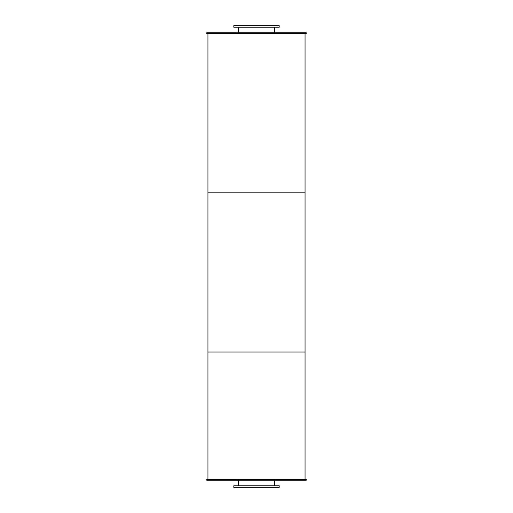 <?xml version="1.0" encoding="UTF-8"?>
<svg xmlns="http://www.w3.org/2000/svg" width="513" height="513" viewBox="0 0 513 513"><rect width="100%" height="100%" fill="white"/><g stroke="black" fill="none" stroke-linecap="round" stroke-linejoin="round"><path stroke-width="0.77" d="M274.731 27.24L274.731 32.813M233.813 27.24L279.187 27.24L279.187 25.65L233.813 25.65L233.813 27.24M274.731 480.187L274.731 485.76M233.813 487.35L279.187 487.35L279.187 485.76L233.813 485.76L233.813 487.35M206.745 32.813L306.255 32.813L306.255 33.608L206.745 33.608L206.745 32.813M206.745 480.187L306.255 480.187L306.255 479.392L206.745 479.392L206.745 480.187M207.945 33.608L207.945 192.817L305.055 192.817L305.055 479.392M305.055 33.608L305.055 192.817L207.945 192.817L207.945 352.027L305.055 352.027L207.945 352.027L207.945 479.392M238.269 27.24L238.269 32.813M238.269 480.187L238.269 485.76"/></g></svg>
